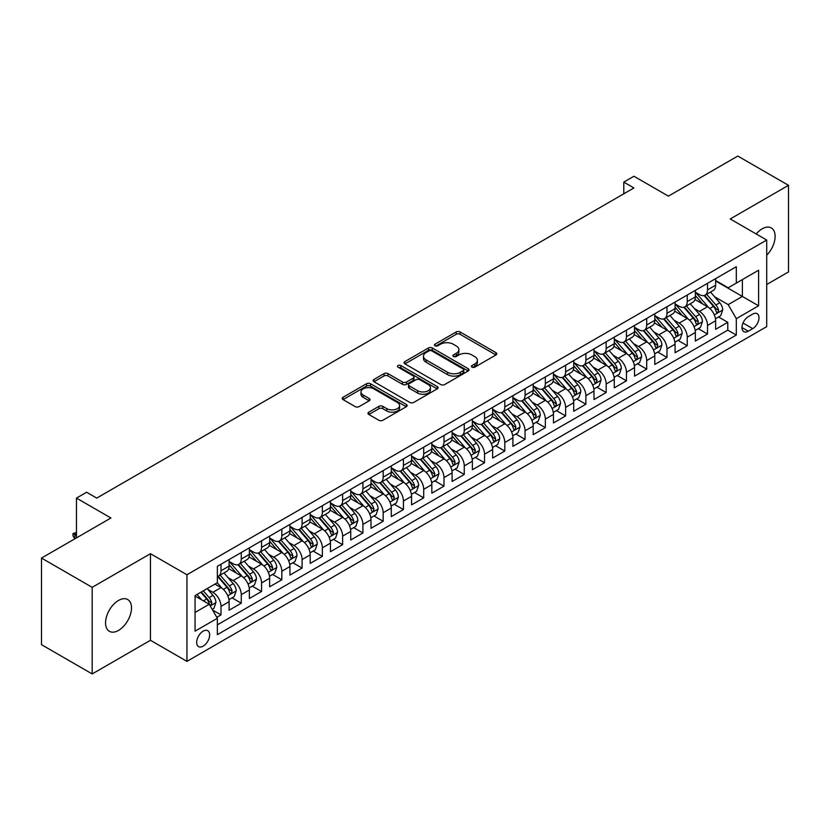 <?xml version="1.0" encoding="UTF-8"?>
<svg xmlns="http://www.w3.org/2000/svg" width="830" height="830" viewBox="0 0 830 830"><rect width="100%" height="100%" fill="white"/><g stroke="black" fill="none" stroke-linecap="round" stroke-linejoin="round"><path stroke-width="1.25" d="M472.021 367.161A1.971 1.141 0 0 0 474.802 367.161L495.946 354.96A2.812 1.629 0 0 0 496.776 353.808A2.812 1.629 0 0 0 495.946 352.667L460.131 331.979A2.812 1.629 0 0 0 456.147 331.979L435.013 344.191A1.971 1.141 0 0 0 434.432 344.99A1.971 1.141 0 0 0 435.013 345.799A1.971 1.141 0 0 0 437.794 345.799L440.533 344.222A9.005 5.198 0 0 1 453.263 344.222L456.251 345.944A9.005 5.198 0 0 1 458.886 349.617A9.005 5.198 0 0 1 456.251 353.29L453.512 354.877A1.971 1.141 0 0 0 452.941 355.676A1.971 1.141 0 0 0 453.512 356.485A1.971 1.141 0 0 0 456.303 356.485L459.032 354.898A9.005 5.198 0 0 1 471.772 354.898L474.76 356.63A9.005 5.198 0 0 1 477.395 360.303A9.005 5.198 0 0 1 474.76 363.976L472.021 365.553A1.971 1.141 0 0 0 471.44 366.362A1.971 1.141 0 0 0 472.021 367.161L472.021 365.553M118.534 630.406A18.343 10.593 120 0 0 130.518 614.241A18.343 10.593 120 0 0 127.706 599.53A18.343 10.593 120 0 0 118.534 600.443A18.343 10.593 120 0 0 106.541 616.607A18.343 10.593 120 0 0 109.353 631.308A18.343 10.593 120 0 0 118.534 630.406M766.713 255.225A18.343 10.593 120 0 0 771.319 227.949A18.343 10.593 120 0 0 762.148 228.852A18.343 10.593 120 0 0 756.192 233.956M203.163 646.145A9.171 5.302 120 0 0 209.16 638.062A9.171 5.302 120 0 0 207.749 630.707A9.171 5.302 120 0 0 203.163 631.163A9.171 5.302 120 0 0 197.167 639.245A9.171 5.302 120 0 0 198.578 646.601A9.171 5.302 120 0 0 203.163 646.145M368.8 412.168A2.812 1.629 0 0 0 367.981 413.319A2.812 1.629 0 0 0 368.8 414.471L378.854 420.271A2.812 1.629 0 0 0 382.827 420.271L406.306 406.71A2.812 1.629 0 0 0 407.136 405.559A2.812 1.629 0 0 0 406.306 404.418L370.491 383.74A2.812 1.629 0 0 0 366.507 383.74L343.029 397.29A2.812 1.629 0 0 0 342.209 398.442A2.812 1.629 0 0 0 343.029 399.593L355.167 406.596A2.812 1.629 0 0 0 359.151 406.596L369.194 400.797A2.812 1.629 0 0 0 370.024 399.645A2.812 1.629 0 0 0 369.194 398.504L363.177 395.028A7.532 4.347 0 0 1 360.977 391.947A7.532 4.347 0 0 1 365.625 387.932A7.532 4.347 0 0 1 373.822 388.876L397.404 402.488A7.532 4.347 0 0 1 399.604 405.559A7.532 4.347 0 0 1 394.966 409.574A7.532 4.347 0 0 1 386.759 408.64L382.827 406.368A2.812 1.629 0 0 0 378.854 406.368L368.8 412.168L368.8 414.471M766.713 284.503L788.5 271.929L788.5 185.318L737.818 156.061L668.389 196.139L633.933 176.251L623.797 182.102L633.933 187.954L96.737 498.093L86.6 492.242L76.464 498.093L76.464 537.892M92.182 587.339L92.182 673.939L150.458 640.293L150.458 553.683L92.182 587.339L41.5 558.071L110.93 517.993L76.464 498.093M150.458 553.683L186.947 574.754L766.713 240.036L766.713 326.636L186.947 661.365L186.947 574.754M788.5 185.318L730.224 218.964L766.713 240.036M440.73 384.539A2.812 1.629 0 0 0 444.714 384.539L468.193 370.989A2.812 1.629 0 0 0 469.012 369.838A2.812 1.629 0 0 0 468.193 368.686L432.378 348.009A2.812 1.629 0 0 0 428.394 348.009L404.916 361.569A2.812 1.629 0 0 0 404.086 362.71A2.812 1.629 0 0 0 404.916 363.862L440.73 384.539M398.836 367.597A1.971 1.141 0 0 1 400.838 367.866L400.838 365.532L437.244 386.552A2.812 1.629 0 0 1 438.074 387.703A2.812 1.629 0 0 1 437.244 388.845L413.765 402.405A2.812 1.629 0 0 1 409.792 402.405L373.977 381.727L373.977 379.424A2.812 1.629 0 0 0 373.147 380.576A2.812 1.629 0 0 0 373.977 381.727M373.977 379.424L384.02 373.625A2.812 1.629 0 0 1 388.004 373.625L402.529 382.018A2.812 1.629 0 0 0 406.503 382.018L413.174 378.169A2.812 1.629 0 0 0 413.994 377.017A2.812 1.629 0 0 0 413.174 375.865L398.047 367.14A1.971 1.141 0 0 1 397.477 366.331A1.971 1.141 0 0 1 398.69 365.283A1.971 1.141 0 0 1 400.838 365.532M92.182 673.939L41.5 644.682L41.5 558.071M216.796 617.323L220.998 614.895L212.594 610.04M207.801 589.373L212.895 592.309A11.464 6.619 60 0 1 220.998 606.357L229.111 601.667L229.111 610.216L241.271 603.192L232.047 597.87M228.074 577.67L233.168 580.606A11.464 6.619 60 0 1 241.271 594.654L249.384 589.964L249.384 598.513L261.543 591.489L252.32 586.167M248.346 565.967L253.441 568.903A11.464 6.619 60 0 1 261.543 582.951L269.657 578.261L269.657 586.81L281.816 579.786L272.593 574.464M268.619 554.264L273.713 557.2A11.464 6.619 60 0 1 281.816 571.248L289.929 566.558L289.929 575.107L302.089 568.083L292.865 562.761M288.892 542.561L293.976 545.497A11.464 6.619 60 0 1 302.089 559.545L310.202 554.855L310.202 563.404L322.362 556.38L313.138 551.058M309.165 530.858L314.248 533.794A11.464 6.619 60 0 1 322.362 547.831L330.464 543.152L330.464 551.701L342.634 544.677L333.411 539.355M329.437 519.144L334.521 522.091A11.464 6.619 60 0 1 342.634 536.128L350.737 531.449L350.737 539.998L362.907 532.974L353.684 527.652M349.7 507.441L354.794 510.388A11.464 6.619 60 0 1 362.907 524.425L371.01 519.746L371.01 528.295L383.17 521.271L373.946 515.949M369.973 495.738L375.067 498.685A11.464 6.619 60 0 1 383.17 512.722L391.283 508.043L391.283 516.592L403.442 509.568L394.219 504.235M390.245 484.035L395.339 486.982A11.464 6.619 60 0 1 403.442 501.019L411.556 496.34L411.556 504.879L423.715 497.865L414.492 492.532M410.518 472.332L415.612 475.268A11.464 6.619 60 0 1 423.715 489.316L431.828 484.637L431.828 493.176L443.988 486.162L434.764 480.829M430.791 460.629L435.875 463.565A11.464 6.619 60 0 1 443.988 477.613L452.101 472.934L452.101 481.473L464.261 474.459L455.037 469.126M451.064 448.926L456.147 451.862A11.464 6.619 60 0 1 464.261 465.91L472.363 461.231L472.363 469.77L484.533 462.756L475.31 457.423M471.336 437.223L476.42 440.159A11.464 6.619 60 0 1 484.533 454.207L492.636 449.528L492.636 458.067L504.806 451.043L495.583 445.72M491.609 425.52L496.693 428.456A11.464 6.619 60 0 1 504.806 442.504L512.909 437.825L512.909 446.364L525.068 439.34L515.845 434.017M511.871 413.817L516.966 416.753A11.464 6.619 60 0 1 525.068 430.801L533.182 426.122L533.182 434.661L545.341 427.637L536.118 422.314M532.144 402.114L537.238 405.05A11.464 6.619 60 0 1 545.341 419.098L553.454 414.419L553.454 422.958L565.614 415.934L556.39 410.611M552.417 390.411L557.511 393.347A11.464 6.619 60 0 1 565.614 407.395L573.727 402.716L573.727 411.255L585.887 404.231L576.663 398.908M572.69 378.708L577.784 381.644A11.464 6.619 60 0 1 585.887 395.692L594 391.013L594 399.552L606.159 392.528L596.936 387.205M592.962 367.005L598.046 369.941A11.464 6.619 60 0 1 606.159 383.989L614.273 379.3L614.273 387.849L626.432 380.825L617.209 375.502M613.235 355.302L618.319 358.238A11.464 6.619 60 0 1 626.432 372.286L634.535 367.597L634.535 376.146L646.705 369.122L637.482 363.799M633.508 343.599L638.592 346.535A11.464 6.619 60 0 1 646.705 360.583L654.808 355.894L654.808 364.443L666.978 357.419L657.754 352.096M653.77 331.896L658.864 334.832A11.464 6.619 60 0 1 666.978 348.88L675.081 344.191L675.081 352.74L687.24 345.716L678.017 340.393M674.043 320.193L679.137 323.129A11.464 6.619 60 0 1 687.24 337.167L695.353 332.488L695.353 341.037L707.513 334.013L707.513 325.464A11.464 6.619 -120 0 0 699.41 311.426L694.316 308.49M698.289 328.69L707.513 334.013M229.111 601.667A11.464 6.619 -120 0 0 220.998 587.63L214.918 584.113M249.384 589.964A11.464 6.619 -120 0 0 241.271 575.927L228.738 568.685M269.657 578.261A11.464 6.619 -120 0 0 261.543 564.224L249.01 556.982M289.929 566.558A11.464 6.619 -120 0 0 281.816 552.521L269.283 545.279M310.202 554.855A11.464 6.619 -120 0 0 302.089 540.818L289.556 533.576M330.464 543.152A11.464 6.619 -120 0 0 322.362 529.115L309.818 521.873M350.737 531.449A11.464 6.619 -120 0 0 342.634 517.401L330.091 510.17M371.01 519.746A11.464 6.619 -120 0 0 362.907 505.698L350.364 498.467M391.283 508.043A11.464 6.619 -120 0 0 383.17 493.995L370.637 486.764M411.556 496.34A11.464 6.619 -120 0 0 403.442 482.292L390.909 475.061M431.828 484.637A11.464 6.619 -120 0 0 423.715 470.589L411.182 463.358M452.101 472.934A11.464 6.619 -120 0 0 443.988 458.886L431.455 451.655M472.363 461.231A11.464 6.619 -120 0 0 464.261 447.183L451.728 439.952M492.636 449.528A11.464 6.619 -120 0 0 484.533 435.48L471.99 428.239M512.909 437.825A11.464 6.619 -120 0 0 504.806 423.777L492.263 416.536M533.182 426.122A11.464 6.619 -120 0 0 525.068 412.074L512.535 404.833M553.454 414.419A11.464 6.619 -120 0 0 545.341 400.371L532.808 393.13M573.727 402.716A11.464 6.619 -120 0 0 565.614 388.668L553.081 381.427M594 391.013A11.464 6.619 -120 0 0 585.887 376.965L573.354 369.724M614.273 379.3A11.464 6.619 -120 0 0 606.159 365.262L593.626 358.021M634.535 367.597A11.464 6.619 -120 0 0 626.432 353.559L613.899 346.318M654.808 355.894A11.464 6.619 -120 0 0 646.705 341.856L634.162 334.615M675.081 344.191A11.464 6.619 -120 0 0 666.978 330.153L654.434 322.912M695.353 332.488A11.464 6.619 -120 0 0 687.24 318.45L674.707 311.209M752.717 314.114L748.266 316.687A8.891 5.136 120 0 0 742.456 324.52A8.891 5.136 120 0 0 743.815 331.647A8.891 5.136 120 0 0 748.266 331.201L752.717 328.628A8.891 5.136 120 0 0 758.527 320.795A8.891 5.136 120 0 0 757.168 313.678A8.891 5.136 120 0 0 752.717 314.114M195.06 612.436L209.243 604.25L217.356 618.288L217.356 634.68L736.303 335.061L736.303 318.679L728.19 304.631L714.589 296.777M217.356 618.288L195.06 631.163L195.06 595.587L217.356 582.712L217.356 566.33L736.303 266.71L736.303 283.103L758.599 270.227L758.599 305.803L736.303 318.679M229.111 561.412L233.168 563.757A11.464 6.619 60 0 0 238.895 564.317L247.008 559.638A11.464 6.619 -120 0 0 249.384 554.388L249.384 547.831M249.384 549.709L253.441 552.054A11.464 6.619 60 0 0 259.168 552.614L267.281 547.935A11.464 6.619 -120 0 0 269.657 542.685L269.657 536.128M269.657 538.006L273.713 540.34A11.464 6.619 60 0 0 279.44 540.911L287.554 536.232A11.464 6.619 -120 0 0 289.929 530.982L289.929 524.425M289.929 526.303L293.976 528.637A11.464 6.619 60 0 0 299.713 529.208L307.826 524.529A11.464 6.619 -120 0 0 310.202 519.279L310.202 512.722M310.202 514.6L314.248 516.934A11.464 6.619 60 0 0 319.986 517.505L328.089 512.826A11.464 6.619 -120 0 0 330.464 507.576L330.464 501.019M330.464 502.897L334.521 505.231A11.464 6.619 60 0 0 340.259 505.802L348.361 501.123A11.464 6.619 -120 0 0 350.737 495.873L350.737 489.316M350.737 491.194L354.794 493.528A11.464 6.619 60 0 0 360.531 494.099L368.634 489.42A11.464 6.619 -120 0 0 371.01 484.17L371.01 477.613M371.01 479.491L375.067 481.825A11.464 6.619 60 0 0 380.804 482.396L388.907 477.717A11.464 6.619 -120 0 0 391.283 472.467L391.283 465.91M391.283 467.788L395.339 470.122A11.464 6.619 60 0 0 401.066 470.693L409.18 466.014A11.464 6.619 -120 0 0 411.556 460.764L411.556 454.207M411.556 456.075L415.612 458.419A11.464 6.619 60 0 0 421.339 458.99L429.452 454.311A11.464 6.619 -120 0 0 431.828 449.061L431.828 442.504M431.828 444.372L435.875 446.716A11.464 6.619 60 0 0 441.612 447.287L449.725 442.608A11.464 6.619 -120 0 0 452.101 437.358L452.101 430.801M452.101 432.669L456.147 435.013A11.464 6.619 60 0 0 461.885 435.584L469.998 430.895A11.464 6.619 -120 0 0 472.363 425.655L472.363 419.098M472.363 420.966L476.42 423.31A11.464 6.619 60 0 0 482.157 423.881L490.26 419.192A11.464 6.619 -120 0 0 492.636 413.942L492.636 407.395M492.636 409.263L496.693 411.607A11.464 6.619 60 0 0 502.43 412.178L510.533 407.489A11.464 6.619 -120 0 0 512.909 402.239L512.909 395.692M512.909 397.56L516.966 399.904A11.464 6.619 60 0 0 522.703 400.475L530.806 395.786A11.464 6.619 -120 0 0 533.182 390.536L533.182 383.989M533.182 385.857L537.238 388.201A11.464 6.619 60 0 0 542.965 388.762L551.078 384.083A11.464 6.619 -120 0 0 553.454 378.833L553.454 372.286M553.454 374.154L557.511 376.498A11.464 6.619 60 0 0 563.238 377.059L571.351 372.38A11.464 6.619 -120 0 0 573.727 367.13L573.727 360.573M573.727 362.451L577.784 364.795A11.464 6.619 60 0 0 583.511 365.356L591.624 360.677A11.464 6.619 -120 0 0 594 355.427L594 348.87M594 350.748L598.046 353.092A11.464 6.619 60 0 0 603.784 353.653L611.897 348.974A11.464 6.619 -120 0 0 614.273 343.724L614.273 337.167M614.273 339.045L618.319 341.389A11.464 6.619 60 0 0 624.056 341.95L632.159 337.271A11.464 6.619 -120 0 0 634.535 332.021L634.535 325.464M634.535 327.342L638.592 329.676A11.464 6.619 60 0 0 644.329 330.247L652.432 325.568A11.464 6.619 -120 0 0 654.808 320.318L654.808 313.761M654.808 315.639L658.864 317.973A11.464 6.619 60 0 0 664.602 318.544L672.705 313.865A11.464 6.619 -120 0 0 675.081 308.615L675.081 302.058M675.081 303.936L679.137 306.27A11.464 6.619 60 0 0 684.875 306.841L692.977 302.162A11.464 6.619 -120 0 0 695.353 296.912L695.353 290.355M217.356 624.845L727.786 330.153L727.786 322.31L715.626 329.334L715.626 320.785A11.464 6.619 -120 0 0 707.513 306.747L694.98 299.506M695.353 292.233L699.41 294.567A11.464 6.619 -120 0 0 705.137 295.138A11.464 6.619 -120 0 0 707.513 289.888L707.513 283.331M705.137 295.138L713.25 290.459A11.464 6.619 -120 0 0 715.626 285.209L715.626 278.652M220.998 564.224L220.998 570.77A11.464 6.619 60 0 1 218.632 576.02A11.464 6.619 60 0 1 217.356 576.487M218.632 576.02L226.735 571.341A11.464 6.619 -120 0 0 229.111 566.091L229.111 559.534M241.271 552.521L241.271 559.067A11.464 6.619 60 0 1 238.895 564.317M261.543 540.818L261.543 547.364A11.464 6.619 60 0 1 259.168 552.614M281.816 529.104L281.816 535.661A11.464 6.619 60 0 1 279.44 540.911M302.089 517.401L302.089 523.958A11.464 6.619 60 0 1 299.713 529.208M322.362 505.698L322.362 512.255A11.464 6.619 60 0 1 319.986 517.505M342.634 493.995L342.634 500.552A11.464 6.619 60 0 1 340.259 505.802M362.907 482.292L362.907 488.849A11.464 6.619 60 0 1 360.531 494.099M383.17 470.589L383.17 477.146A11.464 6.619 60 0 1 380.804 482.396M403.442 458.886L403.442 465.443A11.464 6.619 60 0 1 401.066 470.693M423.715 447.183L423.715 453.74A11.464 6.619 60 0 1 421.339 458.99M443.988 435.48L443.988 442.037A11.464 6.619 60 0 1 441.612 447.287M464.261 423.777L464.261 430.334A11.464 6.619 60 0 1 461.885 435.584M484.533 412.074L484.533 418.631A11.464 6.619 60 0 1 482.157 423.881M504.806 400.371L504.806 406.928A11.464 6.619 60 0 1 502.43 412.178M525.068 388.668L525.068 395.225A11.464 6.619 60 0 1 522.703 400.475M545.341 376.965L545.341 383.522A11.464 6.619 60 0 1 542.965 388.762M565.614 365.262L565.614 371.809A11.464 6.619 60 0 1 563.238 377.059M585.887 353.559L585.887 360.106A11.464 6.619 60 0 1 583.511 365.356M606.159 341.856L606.159 348.403A11.464 6.619 60 0 1 603.784 353.653M626.432 330.153L626.432 336.7A11.464 6.619 60 0 1 624.056 341.95M646.705 318.45L646.705 324.997A11.464 6.619 60 0 1 644.329 330.247M666.978 306.737L666.978 313.294A11.464 6.619 60 0 1 664.602 318.544M687.24 295.034L687.24 301.591A11.464 6.619 60 0 1 684.875 306.841M687.24 337.167L687.24 345.716M666.978 348.88L666.978 357.419M646.705 360.583L646.705 369.122M626.432 372.286L626.432 380.825M606.159 383.989L606.159 392.528M585.887 395.692L585.887 404.231M565.614 407.395L565.614 415.934M545.341 419.098L545.341 427.637M525.068 430.801L525.068 439.34M504.806 442.504L504.806 451.043M484.533 454.207L484.533 462.756M464.261 465.91L464.261 474.459M443.988 477.613L443.988 486.162M423.715 489.316L423.715 497.865M403.442 501.019L403.442 509.568M383.17 512.722L383.17 521.271M362.907 524.425L362.907 532.974M342.634 536.128L342.634 544.677M322.362 547.831L322.362 556.38M302.089 559.545L302.089 568.083M281.816 571.248L281.816 579.786M261.543 582.951L261.543 591.489M241.271 594.654L241.271 603.192M220.998 606.357L220.998 614.895M209.243 604.25L195.06 596.054M728.19 304.631L742.383 296.445L742.383 279.586L758.599 270.227M715.626 280.997L758.599 305.803M715.626 280.53L728.19 287.782L736.303 283.103M150.458 640.293L186.947 661.365M623.797 182.102L623.797 193.805M718.562 316.987L727.786 322.31M727.786 330.153L736.303 335.061M472.81 367.441L474.76 366.321A9.005 5.198 0 0 0 477.395 362.637L477.395 360.303M458.886 349.617L458.886 351.962A9.005 5.198 0 0 1 456.251 355.634L454.301 356.765M495.946 352.667L495.946 354.96L460.131 334.324A2.812 1.629 0 0 0 456.147 334.324L435.802 346.079M468.193 368.686L468.193 370.989L432.378 350.353A2.812 1.629 0 0 0 428.394 350.353L404.957 363.882M463.213 370.637A1.971 1.141 0 0 0 463.794 369.838A1.971 1.141 0 0 0 463.213 369.028L431.776 350.882A1.971 1.141 0 0 0 428.996 350.882L426.101 352.543A9.005 5.198 0 0 0 423.466 356.226A9.005 5.198 0 0 0 426.101 359.898L447.598 372.307A9.005 5.198 0 0 0 460.328 372.307L463.213 370.637L463.213 372.981A1.971 1.141 0 0 0 463.794 372.182L463.794 369.838M423.466 356.226L423.466 358.56A9.005 5.198 0 0 0 426.101 362.243L426.101 359.898M463.213 372.981L460.328 374.652A9.005 5.198 0 0 1 447.598 374.652L426.101 362.243M374.008 381.748L384.02 375.969L384.02 373.625M413.994 377.017L413.994 379.362A2.812 1.629 0 0 1 413.174 380.503L406.503 384.352A2.812 1.629 0 0 1 402.529 384.352L388.004 375.969A2.812 1.629 0 0 0 384.02 375.969M400.838 367.866L437.213 388.876M417.604 390.712A7.532 4.347 0 0 0 425.8 391.656A7.532 4.347 0 0 0 430.448 387.641A7.532 4.347 0 0 0 428.249 384.57L419.939 379.777A2.812 1.629 0 0 0 415.955 379.777L409.294 383.626A2.812 1.629 0 0 0 408.464 384.767A2.812 1.629 0 0 0 409.294 385.919L417.604 390.712L417.604 393.057A7.532 4.347 0 0 0 425.8 394.001A7.532 4.347 0 0 0 430.448 389.986L430.448 387.641M408.464 384.767L408.464 387.112A2.812 1.629 0 0 0 409.294 388.264L409.294 385.919M417.604 393.057L409.294 388.264M399.604 405.559L399.604 407.904A7.532 4.347 0 0 1 394.966 411.919A7.532 4.347 0 0 1 386.759 410.975L382.827 408.713A2.812 1.629 0 0 0 378.854 408.713L368.842 414.492M360.977 391.947L360.977 394.292A7.532 4.347 0 0 0 363.177 397.363L363.177 395.028M369.163 400.817L363.177 397.363M406.275 406.731L370.491 386.075A2.812 1.629 0 0 0 366.507 386.075L343.07 399.614L343.029 397.29M715.45 318.782L720.689 315.753L722.723 309.901A7.595 4.389 -120 0 0 719.755 302.774L710.501 292.046M708.644 307.484L697.657 294.764A21.933 12.658 -120 0 0 695.353 292.357M702.616 303.915L696.474 296.798A18.208 10.51 -120 0 0 695.353 295.573M704.11 295.553L713.478 306.394A7.595 4.389 60 0 1 716.186 311.634L716.736 312.526L717.763 312.391L718.614 310.223A7.595 4.389 -120 0 0 715.906 304.994L706.652 294.266M704.66 295.376L714.723 307.027A3.87 2.231 60 0 1 715.699 308.542L718.614 310.223M695.187 330.485L700.416 327.456L702.45 321.604A7.595 4.389 -120 0 0 699.493 314.477L690.228 303.749M688.371 319.187L677.384 306.467A21.933 12.658 -120 0 0 675.081 304.06M682.343 315.618L676.201 308.501A18.208 10.51 -120 0 0 675.081 307.287M683.837 307.256L693.206 318.098A7.595 4.389 60 0 1 695.913 323.337L696.463 324.229L697.49 324.094L698.341 321.926A7.595 4.389 -120 0 0 695.633 316.697L686.379 305.969M684.387 307.079L694.451 318.73A3.87 2.231 60 0 1 695.426 320.245L698.341 321.926M674.915 342.188L680.154 339.159L682.177 333.307A7.595 4.389 -120 0 0 679.22 326.18L669.955 315.452M668.098 330.89L657.111 318.17A21.933 12.658 -120 0 0 654.808 315.763M662.081 327.321L655.928 320.204A18.208 10.51 -120 0 0 654.808 318.99M663.564 318.959L672.933 329.8A7.595 4.389 60 0 1 675.641 335.04L676.191 335.943L677.218 335.797L678.079 333.629A7.595 4.389 -120 0 0 675.371 328.4L666.106 317.672M664.114 318.782L674.178 330.433A3.87 2.231 60 0 1 675.153 331.948L678.079 333.629M654.642 353.891L659.881 350.862L661.904 345.01A7.595 4.389 -120 0 0 658.947 337.883L649.683 327.155M647.825 342.593L636.849 329.873A21.933 12.658 -120 0 0 634.535 327.466M641.808 339.024L635.655 331.917A18.208 10.51 -120 0 0 634.535 330.693M643.292 330.662L652.66 341.504A7.595 4.389 60 0 1 655.368 346.743L655.928 347.646L656.945 347.5L657.806 345.332A7.595 4.389 -120 0 0 655.098 340.103L645.833 329.375M643.841 330.485L653.916 342.136A3.87 2.231 60 0 1 654.891 343.651L657.806 345.332M634.369 365.594L639.608 362.565L641.632 356.713A7.595 4.389 -120 0 0 638.675 349.586L629.41 338.858M627.553 354.296L616.576 341.576A21.933 12.658 -120 0 0 614.273 339.169M621.535 350.727L615.393 343.62A18.208 10.51 -120 0 0 614.273 342.396M623.019 342.365L632.387 353.207A7.595 4.389 60 0 1 635.095 358.446L635.655 359.349L636.683 359.203L637.533 357.035A7.595 4.389 -120 0 0 634.826 351.806L625.561 341.078M623.569 342.188L633.643 353.839A3.87 2.231 60 0 1 634.618 355.354L637.533 357.035M614.096 377.297L619.336 374.268L621.359 368.416A7.595 4.389 -120 0 0 618.402 361.289L609.137 350.561M607.29 365.999L596.303 353.279A21.933 12.658 -120 0 0 594 350.872M601.262 362.43L595.12 355.323A18.208 10.51 -120 0 0 594 354.099M602.746 354.068L612.115 364.91A7.595 4.389 60 0 1 614.833 370.149L615.383 371.052L616.41 370.906L617.261 368.748A7.595 4.389 -120 0 0 614.553 363.509L605.288 352.792M603.306 353.891L613.37 365.542A3.87 2.231 60 0 1 614.345 367.057L617.261 368.748M593.824 389L599.063 385.971L601.086 380.119A7.595 4.389 -120 0 0 598.129 372.992L588.875 362.264M587.018 377.702L576.03 364.982A21.933 12.658 -120 0 0 573.727 362.575M580.99 374.133L574.848 367.026A18.208 10.51 -120 0 0 573.727 365.802M582.484 365.771L591.852 376.623A7.595 4.389 60 0 1 594.56 381.852L595.11 382.755L596.137 382.609L596.988 380.451A7.595 4.389 -120 0 0 594.28 375.212L585.015 364.495M583.034 365.594L593.097 377.245A3.87 2.231 60 0 1 594.073 378.76L596.988 380.451M573.551 400.703L578.79 397.684L580.824 391.822A7.595 4.389 -120 0 0 577.856 384.695L568.602 373.967M566.745 389.405L555.758 376.696A21.933 12.658 -120 0 0 553.454 374.278M560.717 385.836L554.575 378.729A18.208 10.51 -120 0 0 553.454 377.505M562.211 377.474L571.58 388.326A7.595 4.389 60 0 1 574.287 393.555L574.837 394.458L575.864 394.312L576.715 392.154A7.595 4.389 -120 0 0 574.007 386.915L564.742 376.198M562.761 377.297L572.825 388.948A3.87 2.231 60 0 1 573.8 390.463L576.715 392.154M553.278 412.406L558.517 409.387L560.551 403.525A7.595 4.389 -120 0 0 557.594 396.398L548.329 385.67M546.472 401.108L535.485 388.399A21.933 12.658 -120 0 0 533.182 385.981M540.444 397.539L534.302 390.432A18.208 10.51 -120 0 0 533.182 389.208M541.938 389.177L551.307 400.029A7.595 4.389 60 0 1 554.015 405.258L554.565 406.161L555.592 406.015L556.442 403.857A7.595 4.389 -120 0 0 553.735 398.618L544.48 387.901M542.488 389L552.552 400.651A3.87 2.231 60 0 1 553.527 402.166L556.442 403.857M533.016 424.109L538.255 421.09L540.278 415.239A7.595 4.389 -120 0 0 537.321 408.101L528.056 397.373M526.199 412.811L515.212 400.102A21.933 12.658 -120 0 0 512.909 397.684M520.171 409.242L514.029 402.135A18.208 10.51 -120 0 0 512.909 400.911M521.665 400.88L531.034 411.732A7.595 4.389 60 0 1 533.742 416.961L534.292 417.864L535.319 417.718L536.18 415.56A7.595 4.389 -120 0 0 533.462 410.321L524.207 399.604M522.215 400.703L532.279 412.365A3.87 2.231 60 0 1 533.254 413.869L536.18 415.56M512.743 435.812L517.982 432.793L520.005 426.942A7.595 4.389 -120 0 0 517.049 419.804L507.784 409.076M505.927 424.514L494.939 411.805A21.933 12.658 -120 0 0 492.636 409.387M499.909 420.955L493.757 413.838A18.208 10.51 -120 0 0 492.636 412.614M501.393 412.583L510.761 423.435A7.595 4.389 60 0 1 513.469 428.664L514.019 429.567L515.046 429.421L515.907 427.263A7.595 4.389 -120 0 0 513.199 422.024L503.935 411.307M501.943 412.406L512.006 424.068A3.87 2.231 60 0 1 512.982 425.572L515.907 427.263M492.47 447.515L497.71 444.496L499.733 438.645A7.595 4.389 -120 0 0 496.776 431.507L487.511 420.789M485.654 436.227L474.677 423.508A21.933 12.658 -120 0 0 472.363 421.09M479.636 432.658L473.494 425.541A18.208 10.51 -120 0 0 472.363 424.317M481.12 424.286L490.489 435.138A7.595 4.389 60 0 1 493.196 440.367L493.757 441.27L494.784 441.124L495.635 438.966A7.595 4.389 -120 0 0 492.927 433.727L483.662 423.01M481.67 424.109L491.744 435.771A3.87 2.231 60 0 1 492.719 437.286L495.635 438.966M472.197 459.218L477.437 456.199L479.46 450.348A7.595 4.389 -120 0 0 476.503 443.21L467.238 432.492M465.381 447.93L454.404 435.211A21.933 12.658 -120 0 0 452.101 432.793M459.364 444.361L453.221 437.244A18.208 10.51 -120 0 0 452.101 436.02M460.847 435.989L470.216 446.841A7.595 4.389 60 0 1 472.924 452.07L473.484 452.973L474.511 452.827L475.362 450.669A7.595 4.389 -120 0 0 472.654 445.43L463.389 434.713M461.407 435.812L471.471 447.474A3.87 2.231 60 0 1 472.446 448.989L475.362 450.669M451.925 470.921L457.164 467.902L459.187 462.051A7.595 4.389 -120 0 0 456.23 454.913L446.965 444.195M445.119 459.633L434.132 446.914A21.933 12.658 -120 0 0 431.828 444.496M439.091 456.064L432.949 448.947A18.208 10.51 -120 0 0 431.828 447.723M440.585 447.692L449.953 458.544A7.595 4.389 60 0 1 452.661 463.773L453.211 464.676L454.238 464.53L455.089 462.372A7.595 4.389 -120 0 0 452.381 457.143L443.116 446.416M441.135 447.515L451.198 459.177A3.87 2.231 60 0 1 452.174 460.692L455.089 462.372M431.652 482.624L436.891 479.605L438.914 473.754A7.595 4.389 -120 0 0 435.958 466.616L426.703 455.898M424.846 471.336L413.859 458.617A21.933 12.658 -120 0 0 411.556 456.21M418.818 467.767L412.676 460.65A18.208 10.51 -120 0 0 411.556 459.426M420.312 459.405L429.681 470.247A7.595 4.389 60 0 1 432.389 475.476L432.938 476.379L433.966 476.233L434.816 474.075A7.595 4.389 -120 0 0 432.108 468.846L422.844 458.119M420.862 459.218L430.926 470.88A3.87 2.231 60 0 1 431.901 472.395L434.816 474.075M411.379 494.327L416.619 491.308L418.652 485.457A7.595 4.389 -120 0 0 415.685 478.319L406.43 467.601M404.573 483.039L393.586 470.32A21.933 12.658 -120 0 0 391.283 467.913M398.545 479.47L392.403 472.353A18.208 10.51 -120 0 0 391.283 471.129M400.039 471.108L409.408 481.95A7.595 4.389 60 0 1 412.116 487.179L412.666 488.082L413.693 487.936L414.544 485.778A7.595 4.389 -120 0 0 411.836 480.549L402.581 469.822M400.589 470.932L410.653 482.583A3.87 2.231 60 0 1 411.628 484.098L414.544 485.778M391.117 506.041L396.346 503.011L398.379 497.16A7.595 4.389 -120 0 0 395.422 490.022L386.158 479.304M384.3 494.742L373.313 482.023A21.933 12.658 -120 0 0 371.01 479.615M378.273 491.173L372.131 484.056A18.208 10.51 -120 0 0 371.01 482.832M379.767 482.811L389.135 493.653A7.595 4.389 60 0 1 391.843 498.892L392.393 499.785L393.42 499.639L394.271 497.481A7.595 4.389 -120 0 0 391.563 492.252L382.308 481.525M380.316 482.635L390.38 494.286A3.87 2.231 60 0 1 391.355 495.801L394.271 497.481M370.844 517.744L376.083 514.714L378.107 508.863A7.595 4.389 -120 0 0 375.15 501.725L365.885 491.007M364.028 506.445L353.041 493.726A21.933 12.658 -120 0 0 350.737 491.319M358.01 502.876L351.858 495.759A18.208 10.51 -120 0 0 350.737 494.535M359.494 494.514L368.862 505.356A7.595 4.389 60 0 1 371.57 510.595L372.12 511.488L373.147 511.342L374.008 509.184A7.595 4.389 -120 0 0 371.29 503.955L362.036 493.228M360.044 494.338L370.107 505.989A3.87 2.231 60 0 1 371.083 507.504L374.008 509.184M350.571 529.447L355.811 526.417L357.834 520.566A7.595 4.389 -120 0 0 354.877 513.428L345.612 502.71M343.755 518.148L332.778 505.429A21.933 12.658 -120 0 0 330.464 503.022M337.737 514.579L331.585 507.462A18.208 10.51 -120 0 0 330.464 506.238M339.221 506.217L348.59 517.059A7.595 4.389 60 0 1 351.298 522.298L351.858 523.191L352.875 523.045L353.736 520.887A7.595 4.389 -120 0 0 351.028 515.658L341.763 504.931M339.771 506.041L349.845 517.692A3.87 2.231 60 0 1 350.82 519.207L353.736 520.887M330.299 541.15L335.538 538.12L337.561 532.269A7.595 4.389 -120 0 0 334.604 525.141L325.339 514.413M323.482 529.851L312.505 517.132A21.933 12.658 -120 0 0 310.202 514.725M317.465 526.282L311.323 519.165A18.208 10.51 -120 0 0 310.202 517.951M318.948 517.92L328.317 528.762A7.595 4.389 60 0 1 331.025 534.001L331.585 534.894L332.612 534.759L333.463 532.59A7.595 4.389 -120 0 0 330.755 527.361L321.49 516.634M319.498 517.744L329.572 529.395A3.87 2.231 60 0 1 330.548 530.91L333.463 532.59M310.026 552.853L315.265 549.823L317.288 543.972A7.595 4.389 -120 0 0 314.331 536.844L305.067 526.116M303.22 541.554L292.233 528.835A21.933 12.658 -120 0 0 289.929 526.428M297.192 537.985L291.05 530.868A18.208 10.51 -120 0 0 289.929 529.654M298.675 529.623L308.044 540.465A7.595 4.389 60 0 1 310.762 545.704L311.312 546.607L312.339 546.462L313.19 544.293A7.595 4.389 -120 0 0 310.482 539.064L301.217 528.337M299.236 529.447L309.3 541.098A3.87 2.231 60 0 1 310.275 542.613L313.19 544.293M289.753 564.556L294.992 561.526L297.015 555.675A7.595 4.389 -120 0 0 294.059 548.547L284.804 537.819M282.947 553.257L271.96 540.538A21.933 12.658 -120 0 0 269.657 538.13M276.919 549.688L270.777 542.581A18.208 10.51 -120 0 0 269.657 541.357M278.413 541.326L287.782 552.168A7.595 4.389 60 0 1 290.49 557.407L291.04 558.31L292.067 558.165L292.917 555.996A7.595 4.389 -120 0 0 290.21 550.767L280.945 540.039M278.963 541.15L289.027 552.801A3.87 2.231 60 0 1 290.002 554.316L292.917 555.996M269.48 576.259L274.72 573.229L276.753 567.378A7.595 4.389 -120 0 0 273.786 560.25L264.531 549.522M262.674 564.96L251.687 552.24A21.933 12.658 -120 0 0 249.384 549.834M256.646 561.391L250.504 554.284A18.208 10.51 -120 0 0 249.384 553.06M258.14 553.029L267.509 563.871A7.595 4.389 60 0 1 270.217 569.11L270.767 570.013L271.794 569.868L272.645 567.699A7.595 4.389 -120 0 0 269.937 562.47L260.672 551.742M258.69 552.853L268.754 564.504A3.87 2.231 60 0 1 269.729 566.019L272.645 567.699M249.208 587.962L254.447 584.932L256.48 579.081A7.595 4.389 -120 0 0 253.524 571.953L244.259 561.225M242.401 576.663L231.414 563.943A21.933 12.658 -120 0 0 229.111 561.537M236.374 573.094L230.232 565.987A18.208 10.51 -120 0 0 229.111 564.763M237.868 564.732L247.236 575.574A7.595 4.389 60 0 1 249.944 580.813L250.494 581.716L251.521 581.571L252.372 579.413A7.595 4.389 -120 0 0 249.664 574.173L240.41 563.456M238.418 564.556L248.481 576.207A3.87 2.231 60 0 1 249.457 577.722L252.372 579.413M228.945 599.665L234.185 596.635L236.208 590.784A7.595 4.389 -120 0 0 233.251 583.656L223.986 572.928M222.129 588.366L217.284 582.753M216.101 584.797L215.312 583.884M217.595 576.435L226.964 587.287A7.595 4.389 60 0 1 229.671 592.516L230.221 593.419L231.248 593.274L232.11 591.116A7.595 4.389 -120 0 0 229.391 585.876L220.137 575.159M218.145 576.259L228.209 587.91A3.87 2.231 60 0 1 229.184 589.425L232.11 591.116M212.19 609.334L213.912 608.338L215.935 602.487A7.595 4.389 -120 0 0 212.978 595.359L207.147 588.605M201.7 599.893L197.011 594.456M195.839 596.5L195.06 595.598M200.86 592.236L206.691 598.99A7.595 4.389 60 0 1 209.399 604.219L209.949 605.122L210.976 604.977L211.837 602.819A7.595 4.389 -120 0 0 209.129 597.579L203.298 590.825M201.327 591.966L207.936 599.613A3.87 2.231 60 0 1 208.911 601.128L211.837 602.819M76.464 533.68L74.845 534.613L76.464 535.547M73.019 533.555L74.845 534.613L74.845 538.826L73.019 535.9L73.019 533.555L76.464 532.435M212.895 592.309L220.998 587.63M233.168 580.606L241.271 575.927M253.441 568.903L261.543 564.224M273.713 557.2L281.816 552.521M293.976 545.497L302.089 540.818M314.248 533.794L322.362 529.115M334.521 522.091L342.634 517.401M354.794 510.388L362.907 505.698M375.067 498.685L383.17 493.995M395.339 486.982L403.442 482.292M415.612 475.268L423.715 470.589M435.875 463.565L443.988 458.886M456.147 451.862L464.261 447.183M476.42 440.159L484.533 435.48M496.693 428.456L504.806 423.777M516.966 416.753L525.068 412.074M537.238 405.05L545.341 400.371M557.511 393.347L565.614 388.668M577.784 381.644L585.887 376.965M598.046 369.941L606.159 365.262M618.319 358.238L626.432 353.559M638.592 346.535L646.705 341.856M658.864 334.832L666.978 330.153M679.137 323.129L687.24 318.45M699.41 311.426L707.513 306.747M707.513 289.888L715.626 285.209M220.998 570.77L229.111 566.091M241.271 559.067L249.384 554.388M261.543 547.364L269.657 542.685M281.816 535.661L289.929 530.982M302.089 523.958L310.202 519.279M322.362 512.255L330.464 507.576M342.634 500.552L350.737 495.873M362.907 488.849L371.01 484.17M383.17 477.146L391.283 472.467M403.442 465.443L411.556 460.764M423.715 453.74L431.828 449.061M443.988 442.037L452.101 437.358M464.261 430.334L472.363 425.655M484.533 418.631L492.636 413.942M504.806 406.928L512.909 402.239M525.068 395.225L533.182 390.536M545.341 383.522L553.454 378.833M565.614 371.809L573.727 367.13M585.887 360.106L594 355.427M606.159 348.403L614.273 343.724M626.432 336.7L634.535 332.021M646.705 324.997L654.808 320.318M666.978 313.294L675.081 308.615M687.24 301.591L695.353 296.912M707.513 325.464L715.626 320.785M742.995 323.015L752.717 328.628M741.979 327.57L748.266 331.201M474.76 366.321L474.76 363.976M453.512 356.485L453.512 354.877M456.251 355.634L456.251 353.29M435.013 345.799L435.013 344.191M456.147 334.324L456.147 331.979M460.131 334.324L460.131 331.979M404.916 363.862L404.916 361.569M428.394 350.353L428.394 348.009M432.378 350.353L432.378 348.009M447.598 374.652L447.598 372.307M460.328 374.652L460.328 372.307M388.004 375.969L388.004 373.625M402.529 384.352L402.529 382.018M406.503 384.352L406.503 382.018M413.174 380.503L413.174 378.169M437.244 388.845L437.244 386.552M378.854 408.713L378.854 406.368M382.827 408.713L382.827 406.368M386.759 410.975L386.759 408.64M369.194 400.797L369.194 398.504M366.507 386.075L366.507 383.74M370.491 386.075L370.491 383.74M406.306 406.71L406.306 404.418M714.298 314.881L722.671 310.046M697.657 294.764L698.704 294.162M715.906 304.994L719.755 302.774M709.858 308.49L713.478 306.394M694.025 326.584L702.398 321.75M677.384 306.467L678.432 305.865M695.633 316.697L699.493 314.477M689.585 320.193L693.206 318.098M673.753 338.287L682.125 333.452M657.111 318.17L658.159 317.568M675.371 328.4L679.22 326.18M669.312 331.896L672.933 329.8M653.48 349.99L661.852 345.156M636.849 329.873L637.886 329.271M655.098 340.103L658.947 337.883M649.039 343.599L652.66 341.504M633.207 361.693L641.58 356.858M616.576 341.576L617.613 340.974M634.826 351.806L638.675 349.586M628.767 355.302L632.387 353.207M612.934 373.396L621.307 368.562M596.303 353.279L597.341 352.677M614.553 363.509L618.402 361.289M608.494 367.005L612.115 364.91M592.672 385.099L601.045 380.275M576.03 364.982L577.078 364.38M594.28 375.212L598.129 372.992M588.221 378.708L591.852 376.623M572.399 396.813L580.772 391.978M555.758 376.696L556.806 376.083M574.007 386.915L577.856 384.695M567.948 390.411L571.58 388.326M552.126 408.516L560.499 403.681M535.485 388.399L536.533 387.797M553.735 398.618L557.594 396.398M547.686 402.114L551.307 400.029M531.854 420.219L540.226 415.384M515.212 400.102L516.26 399.5M533.462 410.321L537.321 408.101M527.413 413.817L531.034 411.732M511.581 431.922L519.954 427.087M494.939 411.805L495.987 411.203M513.199 422.024L517.049 419.804M507.14 425.52L510.761 423.435M491.308 443.625L499.681 438.79M474.677 423.508L475.715 422.906M492.927 433.727L496.776 431.507M486.868 437.223L490.489 435.138M471.035 455.328L479.408 450.493M454.404 435.211L455.442 434.609M472.654 445.43L476.503 443.21M466.595 448.926L470.216 446.841M450.763 467.031L459.146 462.196M434.132 446.914L435.179 446.312M452.381 457.143L456.23 454.913M446.322 460.64L449.953 458.544M430.5 478.734L438.873 473.899M413.859 458.617L414.907 458.015M432.108 468.846L435.958 466.616M426.049 472.343L429.681 470.247M410.228 490.437L418.6 485.602M393.586 470.32L394.634 469.718M411.836 480.549L415.685 478.319M405.787 484.046L409.408 481.95M389.955 502.14L398.327 497.305M373.313 482.023L374.361 481.421M391.563 492.252L395.422 490.022M385.514 495.749L389.135 493.653M369.682 513.843L378.055 509.008M353.041 493.726L354.088 493.124M371.29 503.955L375.15 501.725M365.242 507.452L368.862 505.356M349.409 525.546L357.782 520.711M332.778 505.429L333.816 504.827M351.028 515.658L354.877 513.428M344.969 519.155L348.59 517.059M329.137 537.249L337.509 532.414M312.505 517.132L313.543 516.53M330.755 527.361L334.604 525.141M324.696 530.858L328.317 528.762M308.864 548.952L317.236 544.117M292.233 528.835L293.27 528.233M310.482 539.064L314.331 536.844M304.423 542.561L308.044 540.465M288.601 560.655L296.974 555.82M271.96 540.538L273.008 539.936M290.21 550.767L294.059 548.547M284.151 554.264L287.782 552.168M268.329 572.358L276.701 567.523M251.687 552.24L252.735 551.639M269.937 562.47L273.786 560.25M263.878 565.967L267.509 563.871M248.056 584.061L256.429 579.226M231.414 563.943L232.462 563.342M249.664 574.173L253.524 571.953M243.615 577.67L247.236 575.574M227.783 595.764L236.156 590.939M229.391 585.876L233.251 583.656M223.343 589.373L226.964 587.287M210.208 605.91L215.883 602.642M209.129 597.579L212.978 595.359M203.412 600.879L206.691 598.99"/></g></svg>
